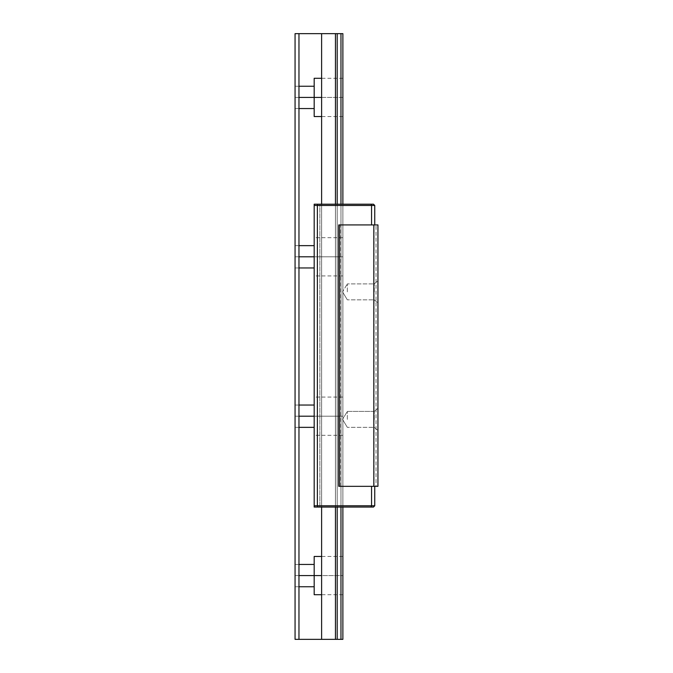 <?xml version="1.0" encoding="UTF-8"?>
<svg xmlns="http://www.w3.org/2000/svg" width="673" height="673" viewBox="0 0 673 673"><rect width="100%" height="100%" fill="white"/><g stroke="black" fill="none" stroke-linecap="round" stroke-linejoin="round"><path stroke-width="0.5" stroke-dasharray="3.37 2.52" d="M371.042 204.205L371.563 205.475L374.752 205.475L373.481 204.205L314.182 204.205L321.61 204.205L321.61 507.055L321.61 204.205L342.877 204.205L342.877 507.055L342.877 204.205L340.967 204.205L340.967 507.055L340.967 204.205L337.198 204.205L337.198 507.055L342.877 507.055L337.198 507.055L337.198 204.205L335.448 204.205L335.448 507.055L335.448 204.205L335.448 507.055L337.198 507.055L314.182 507.055L335.448 507.055L335.448 204.205L314.182 204.205L314.182 507.055L314.182 204.205L314.182 507.055L317.9 507.055L317.37 505.776L314.182 505.776M295.06 256.8L295.06 245.645L295.06 256.8L298.963 256.8L295.06 256.8C295.06 242.473 295.06 242.473 295.06 256.8C295.06 271.135 295.06 271.135 295.06 256.8L295.06 267.963L295.06 256.8L314.182 256.8L314.182 237.678L314.182 256.8L342.877 256.8L342.877 237.678L342.877 256.8L314.182 256.8L314.182 237.678L314.182 275.93L314.182 256.8C314.182 271.135 314.182 271.135 314.182 256.8C314.182 242.473 314.182 242.473 314.182 256.8L342.877 256.8L342.877 275.93L342.877 237.678L342.877 275.93L342.877 256.8L314.182 256.8L314.182 275.93L314.182 256.8L314.182 267.963L314.182 256.8L295.06 256.8M295.06 416.2L295.06 405.037L295.06 416.2L298.963 416.2L295.06 416.2L295.06 427.355L295.06 416.2C295.06 401.865 295.06 401.865 295.06 416.2C295.06 430.527 295.06 430.527 295.06 416.2L314.182 416.2L314.182 397.07L314.182 416.2L342.877 416.2L342.877 397.07L342.877 416.2L314.182 416.2L342.877 416.2L342.877 435.322L342.877 397.07L342.877 435.322L342.877 416.2L314.182 416.2L314.182 435.322L314.182 397.07L314.182 416.2C314.182 430.527 314.182 430.527 314.182 416.2C314.182 401.865 314.182 401.865 314.182 416.2L314.182 427.355L314.182 416.2L295.06 416.2M314.182 86.253L314.182 97.408L295.06 97.408L295.06 108.563L295.06 86.253L295.06 97.408L314.182 97.408C314.182 111.743 314.182 111.743 314.182 97.408C314.182 83.073 314.182 83.073 314.182 97.408L314.182 116.538L314.182 86.253L314.182 97.408L342.877 97.408L342.877 78.278L342.877 116.538L342.877 78.278L342.877 97.408L314.182 97.408L314.182 78.278M314.182 564.437L314.182 575.592L295.06 575.592L295.06 586.747L295.06 564.437L295.06 575.592L314.182 575.592C314.182 561.257 314.182 561.257 314.182 575.592C314.182 589.927 314.182 589.927 314.182 575.592L314.182 594.722L314.182 564.437L314.182 575.592L342.877 575.592L342.877 594.722L342.877 556.462L342.877 594.722L342.877 556.462L342.877 575.592L314.182 575.592L314.182 556.462M295.06 575.592L298.963 575.592L295.06 575.592C295.06 561.257 295.06 561.257 295.06 575.592C295.06 589.927 295.06 589.927 295.06 575.592M295.06 97.408L298.963 97.408L295.06 97.408C295.06 83.073 295.06 83.073 295.06 97.408L295.06 108.563L295.06 97.408M321.61 639.35L335.448 639.35L321.61 639.35L321.61 33.65L340.967 33.65L337.198 33.65L337.198 639.35L340.967 639.35L340.967 33.65L342.877 33.65L340.967 33.65L340.967 639.35L342.877 639.35L342.877 33.65L342.877 639.35L337.198 639.35L337.198 33.65L319.868 33.65M335.448 594.722L335.448 556.462L335.448 594.722M335.448 116.538L335.448 78.278L335.448 116.538M298.963 33.65L295.06 33.65L295.06 639.35L295.06 33.65L298.963 33.65L298.963 639.35L295.06 639.35L298.963 639.35M377.94 291.872L377.94 280.708L377.94 291.872M374.272 291.872L374.272 283.897L374.272 291.872M347.335 419.388L347.335 411.413L347.335 419.388M374.272 419.388L374.272 411.413L374.272 419.388M347.335 291.872L347.335 283.897L347.335 291.872M377.94 419.388L377.94 408.225L377.94 419.388M338.923 486.335L377.94 486.335L377.94 224.925L376.03 224.925L377.94 224.925L377.94 486.335L376.03 486.335L376.03 224.925L376.03 486.335L377.94 486.335L377.94 224.925L338.923 224.925L338.923 486.335L374.752 486.335L371.563 486.335L371.563 505.776L317.37 505.776L317.37 205.475L371.563 205.475L371.563 224.925L374.752 224.925L338.923 224.925M314.182 205.475L317.37 205.475L317.9 204.205M371.042 507.055L371.563 505.776L374.752 505.776L373.481 507.055L317.9 507.055M342.877 507.055L342.877 204.205L342.877 507.055M338.738 486.335L371.563 486.335M374.752 486.335L374.752 505.776M374.752 205.475L374.752 224.925M374.02 486.335L374.02 224.925M338.738 224.925L371.563 224.925M319.868 507.055L319.868 204.205L319.868 507.055M321.61 507.055L321.61 204.205L321.61 507.055M335.448 507.055L335.448 204.205L335.448 507.055M337.198 507.055L337.198 204.205L337.198 507.055M340.647 486.335L340.647 224.925M340.967 507.055L340.967 204.205L340.967 507.055M298.963 245.645L295.06 245.645M342.877 237.678L314.182 237.678M298.963 405.037L295.06 405.037M342.877 78.278L321.61 78.278M342.877 556.462L321.61 556.462M298.963 564.437L295.06 564.437M342.877 397.07L314.182 397.07M298.963 86.253L295.06 86.253M298.963 108.563L295.06 108.563M342.877 435.322L314.182 435.322M298.963 586.747L295.06 586.747M342.877 594.722L321.61 594.722M342.877 116.538L321.61 116.538M298.963 427.355L295.06 427.355M342.877 275.93L314.182 275.93M298.963 267.963L295.06 267.963M374.272 283.897L377.94 280.708L374.272 283.897L347.335 283.897L374.272 283.897M342.549 419.388L347.335 427.355L342.549 419.388L347.335 411.413L374.272 411.413L377.94 408.225L374.272 411.413L347.335 411.413L342.549 419.388M342.549 291.872L347.335 299.838L342.549 291.872L347.335 283.897L342.549 291.872M374.272 299.838L377.94 303.027L374.272 299.838L347.335 299.838L374.272 299.838M374.272 427.355L377.94 430.543L374.272 427.355L347.335 427.355L374.272 427.355"/><path stroke-width="1.01" d="M335.448 33.65L342.877 33.65L342.877 204.205L342.877 33.65L340.967 33.65L340.967 204.205L340.967 33.65L337.198 33.65L337.198 204.205L337.198 33.65L335.448 33.65L335.448 204.205L335.448 33.65L335.448 78.278L335.448 33.65L321.61 33.65L335.448 33.65M335.448 639.35L335.448 507.055L335.448 639.35L337.198 639.35L337.198 507.055L337.198 639.35L340.967 639.35L340.967 507.055L340.967 639.35L342.877 639.35L342.877 507.055L342.877 639.35L335.448 639.35L335.448 594.722L335.448 639.35L321.61 639.35L321.61 507.055L321.61 639.35L335.448 639.35M298.963 256.8L314.182 256.8L298.963 256.8M298.963 416.2L314.182 416.2L298.963 416.2M321.61 78.278L314.182 78.278L314.182 97.408L321.61 97.408L314.182 97.408L314.182 116.538L314.182 97.408L298.963 97.408L314.182 97.408L314.182 86.253L298.963 86.253M321.61 556.462L314.182 556.462L314.182 575.592L321.61 575.592L314.182 575.592L314.182 594.722L314.182 575.592L298.963 575.592L314.182 575.592L314.182 564.437L298.963 564.437M321.61 204.205L321.61 33.65L298.963 33.65L321.61 33.65L321.61 204.205M295.06 33.65L298.963 33.65L295.06 33.65L295.06 639.35L295.06 33.65M298.963 639.35L319.868 639.35L295.06 639.35L298.963 639.35L298.963 33.65M319.868 639.35L321.61 639.35M317.9 204.205L371.042 204.205L371.563 205.475L314.182 205.475L314.182 204.205L317.9 204.205L317.37 205.475L317.37 505.776L374.752 505.776L373.481 507.055L371.042 507.055L371.563 505.776L371.563 486.335M371.042 204.205L373.481 204.205L374.752 205.475L371.563 205.475L371.563 224.925M314.182 205.475L314.182 505.776L317.37 505.776L317.9 507.055L314.182 507.055L314.182 505.776M373.826 224.925L373.826 486.335L377.94 486.335L377.94 224.925L338.738 224.925L338.738 486.335L339.293 486.335L339.293 224.925M373.826 486.335L339.293 486.335M374.752 486.335L374.752 505.776M371.042 507.055L317.9 507.055M374.752 205.475L374.752 224.925M314.182 245.645L298.963 245.645M314.182 405.037L298.963 405.037M314.182 108.563L298.963 108.563M314.182 586.747L298.963 586.747M321.61 594.722L314.182 594.722M321.61 116.538L314.182 116.538M314.182 427.355L298.963 427.355M314.182 267.963L298.963 267.963"/></g></svg>
